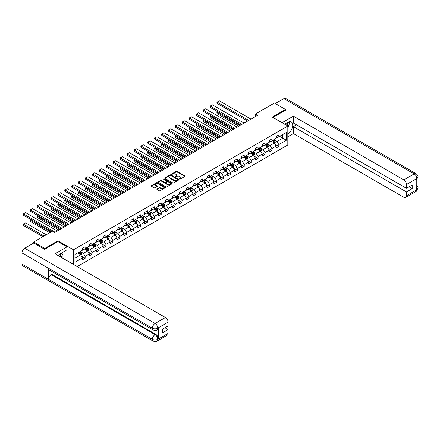 <?xml version="1.0" encoding="UTF-8"?>
<svg xmlns="http://www.w3.org/2000/svg" width="440" height="440" viewBox="0 0 440 440"><rect width="100%" height="100%" fill="white"/><g stroke="black" fill="none" stroke-linecap="round" stroke-linejoin="round"><path stroke-width="0.66" d="M179.597 179.102L180.208 179.102L184.833 176.435A0.616 0.358 0 0 0 184.833 175.929L177.001 171.407A0.616 0.358 0 0 0 176.127 171.407L171.507 174.075L171.507 174.427L172.711 174.086A1.969 1.139 0 0 1 175.5 174.086L176.149 174.46A1.969 1.139 0 0 1 176.726 175.263A1.969 1.139 0 0 1 176.149 176.066L175.549 176.764L176.759 176.418A1.969 1.139 0 0 1 179.548 176.418L180.197 176.798A1.969 1.139 0 0 1 180.774 177.601A1.969 1.139 0 0 1 180.197 178.404L179.597 179.102L179.597 178.75M157.02 188.947A0.616 0.358 0 0 0 157.02 189.448L159.22 190.718A0.616 0.358 0 0 0 160.089 190.718L165.226 187.754A0.616 0.358 0 0 0 165.226 187.253L157.394 182.727A0.616 0.358 0 0 0 156.519 182.727L151.388 185.691A0.616 0.358 0 0 0 151.388 186.197L154.038 187.726A0.616 0.358 0 0 0 154.913 187.726L157.107 186.461A0.616 0.358 0 0 0 157.107 185.955L155.793 185.196A1.645 0.952 0 0 1 155.309 184.525A1.645 0.952 0 0 1 156.327 183.645A1.645 0.952 0 0 1 158.12 183.854L163.279 186.83A1.645 0.952 0 0 1 163.763 187.501A1.645 0.952 0 0 1 162.745 188.381A1.645 0.952 0 0 1 160.952 188.172L160.089 187.677A0.616 0.358 0 0 0 159.22 187.677L157.02 188.947L157.02 189.448L159.22 188.188L159.22 187.677M57.959 241.637L57.959 240.818L44.748 248.446L33.66 242.044L33.66 243.067M57.959 240.818L73.48 249.777L287.82 126.027L287.82 144.969L77.204 266.569M285.516 110.204L285.516 109.439L272.305 117.068L287.82 126.027M285.516 109.439L274.434 103.037L255.585 113.916L255.585 116.479M33.66 242.044L52.509 231.165L54.725 232.447L257.802 115.198L255.585 113.916M172.755 182.903A0.616 0.358 0 0 0 173.624 182.903L178.761 179.938A0.616 0.358 0 0 0 178.761 179.438L170.929 174.911A0.616 0.358 0 0 0 170.055 174.911L164.923 177.876A0.616 0.358 0 0 0 164.923 178.382L172.755 182.903M163.592 179.196L171.985 183.849L166.859 186.813A0.616 0.358 0 0 1 165.99 186.813L158.153 182.287L160.353 181.027L160.353 180.516L158.153 181.786A0.616 0.358 0 0 0 158.153 182.287L158.153 181.786M160.353 181.027A0.616 0.358 0 0 1 161.222 181.027L161.222 180.516A0.616 0.358 0 0 0 160.353 180.516M161.222 180.516L164.401 182.353A0.616 0.358 0 0 0 165.27 182.353L166.727 181.511A0.616 0.358 0 0 0 166.727 181.005L163.422 179.097L164.027 178.745L171.996 183.343A0.616 0.358 0 0 1 171.996 183.843L171.996 183.343M73.48 264.418L73.48 249.777M81.439 256.141L85.14 258.274L85.14 256.405L89.397 253.952L89.397 255.816L92.059 254.282L92.059 252.412L96.316 249.959L96.316 251.823L98.978 250.289L98.978 248.419L103.23 245.96L103.23 247.83L105.892 246.296L105.892 244.426L110.149 241.967L110.149 243.837L112.811 242.303L112.811 240.433L117.068 237.974L117.068 239.844L119.73 238.31L119.73 236.44L123.981 233.981L123.981 235.851L126.643 234.316L126.643 232.447L130.9 229.988L130.9 231.858L133.562 230.323L133.562 228.454L137.819 225.995L137.819 227.865L140.481 226.325L140.481 224.461L144.732 222.002L144.732 223.872L147.395 222.332L147.395 220.468L151.652 218.009L151.652 219.874L154.314 218.339L154.314 216.469L158.571 214.016L158.571 215.881L161.227 214.346L161.227 212.476L165.484 210.018L165.484 211.888L168.146 210.353L168.146 208.483L172.403 206.024L172.403 207.895L175.065 206.36L175.065 204.49L179.322 202.031L179.322 203.902L181.979 202.367L181.979 200.497L186.236 198.038L186.236 199.909L188.898 198.374L188.898 196.504L193.155 194.046L193.155 195.916L195.816 194.381L195.816 192.511L200.073 190.053L200.073 191.923L202.73 190.382L202.73 188.518L206.987 186.06L206.987 187.93L209.649 186.389L209.649 184.525L213.906 182.066L213.906 183.937L216.568 182.397L216.568 180.527L220.825 178.073L220.825 179.938L223.482 178.404L223.482 176.534L227.739 174.081L227.739 175.945L230.401 174.411L230.401 172.541L234.657 170.082L234.657 171.952L237.32 170.418L237.32 168.548L241.577 166.089L241.577 167.959L244.233 166.424L244.233 164.555L248.49 162.096L248.49 163.966L251.152 162.431L251.152 160.562L255.409 158.103L255.409 159.973L258.071 158.439L258.071 156.569L262.328 154.11L262.328 155.98L264.985 154.446L264.985 152.576L269.242 150.117L269.242 151.987L271.904 150.447L271.904 148.583L276.161 146.124L276.161 147.994L278.822 146.454L278.822 144.59L286.358 140.234L286.358 132.451L282.81 134.503L282.81 138.188L286.358 140.234M85.14 258.274L82.478 259.815L82.478 257.945L74.943 262.295L74.943 254.513L82.478 250.162L82.478 248.292L85.14 246.758L85.14 248.622L89.397 246.169L89.397 244.299L92.059 242.764L92.059 244.629L96.316 242.176L96.316 240.306L98.978 238.766L98.978 240.636L103.23 238.178L103.23 236.313L105.892 234.773L105.892 236.643L110.149 234.185L110.149 232.32L112.811 230.78L112.811 232.65L117.068 230.191L117.068 228.322L119.73 226.787L119.73 228.657L123.981 226.198L123.981 224.329L126.643 222.794L126.643 224.664L130.9 222.206L130.9 220.336L133.562 218.801L133.562 220.671L137.819 218.213L137.819 216.343L140.481 214.808L140.481 216.678L144.732 214.22L144.732 212.35L147.395 210.815L147.395 212.685L151.652 210.227L151.652 208.357L154.314 206.822L154.314 208.687L158.571 206.234L158.571 204.364L161.227 202.829L161.227 204.694L165.484 202.235L165.484 200.371L168.146 198.831L168.146 200.701L172.403 198.242L172.403 196.378L175.065 194.838L175.065 196.708L179.322 194.249L179.322 192.379L181.979 190.845L181.979 192.715L186.236 190.256L186.236 188.386L188.898 186.852L188.898 188.722L193.155 186.263L193.155 184.393L195.816 182.859L195.816 184.729L200.073 182.27L200.073 180.4L202.73 178.865L202.73 180.736L206.987 178.277L206.987 176.407L209.649 174.873L209.649 176.743L213.906 174.284L213.906 172.414L216.568 170.88L216.568 172.744L220.825 170.291L220.825 168.421L223.482 166.887L223.482 168.751L227.739 166.298L227.739 164.428L230.401 162.888L230.401 164.758L234.657 162.299L234.657 160.435L237.32 158.895L237.32 160.765L241.577 158.306L241.577 156.442L244.233 154.902L244.233 156.772L248.49 154.314L248.49 152.444L251.152 150.909L251.152 152.779L255.409 150.321L255.409 148.451L258.071 146.916L258.071 148.786L262.328 146.328L262.328 144.458L264.985 142.923L264.985 144.793L269.242 142.335L269.242 140.465L271.904 138.93L271.904 140.8L276.161 138.342L276.161 136.472L278.822 134.937L278.822 136.807L286.358 132.451M84.43 249.035L87.626 250.877L83.369 253.336L80.174 251.493M82.478 249.139L83.369 249.651L85.14 248.622M83.369 253.336L85.14 256.405M87.626 250.877L89.397 253.952M91.35 245.042L94.54 246.884L90.283 249.343L87.093 247.5M89.397 245.141L90.283 245.657L92.059 244.629M90.283 249.343L92.059 252.412M94.54 246.884L96.316 249.959M98.269 241.049L101.459 242.891L97.201 245.35L94.012 243.507M96.316 241.148L97.201 241.659L98.978 240.636M97.201 245.35L98.978 248.419M101.459 242.891L103.23 245.96M105.182 237.056L108.378 238.898L104.121 241.357L100.925 239.509M103.23 237.155L104.121 237.666L105.892 236.643M104.121 241.357L105.892 244.426M108.378 238.898L110.149 241.967M112.101 233.063L115.291 234.905L111.034 237.358L107.844 235.516M110.149 233.162L111.034 233.673L112.811 232.65M111.034 237.358L112.811 240.433M115.291 234.905L117.068 237.974M119.02 229.064L122.21 230.912L117.953 233.365L114.763 231.523M117.068 229.169L117.953 229.68L119.73 228.657M117.953 233.365L119.73 236.44M122.21 230.912L123.981 233.981M125.934 225.071L129.129 226.914L124.872 229.372L121.677 227.53M123.981 225.176L124.872 225.687L126.643 224.664M124.872 229.372L126.643 232.447M129.129 226.914L130.9 229.988M132.853 221.078L136.043 222.921L131.786 225.379L128.596 223.537M130.9 221.183L131.786 221.694L133.562 220.671M131.786 225.379L133.562 228.454M136.043 222.921L137.819 225.995M139.772 217.085L142.962 218.928L138.704 221.386L135.514 219.544M137.819 217.19L138.704 217.701L140.481 216.678M138.704 221.386L140.481 224.461M142.962 218.928L144.732 222.002M146.685 213.092L149.881 214.935L145.624 217.393L142.428 215.551M144.732 213.197L145.624 213.708L147.395 212.685M145.624 217.393L147.395 220.468M149.881 214.935L151.652 218.009M153.604 209.099L156.794 210.941L152.537 213.4L149.347 211.558M151.652 209.204L152.537 209.715L154.314 208.687M152.537 213.4L154.314 216.469M156.794 210.941L158.571 214.016M160.518 205.106L163.713 206.948L159.456 209.407L156.266 207.565M158.571 205.205L159.456 205.722L161.227 204.694M159.456 209.407L161.227 212.476M163.713 206.948L165.484 210.018M167.437 201.113L170.632 202.956L166.375 205.414L163.18 203.572M165.484 201.212L166.375 201.724L168.146 200.701M166.375 205.414L168.146 208.483M170.632 202.956L172.403 206.024M174.356 197.12L177.546 198.963L173.288 201.421L170.099 199.573M172.403 197.219L173.288 197.731L175.065 196.708M173.288 201.421L175.065 204.49M177.546 198.963L179.322 202.031M181.269 193.122L184.465 194.97L180.208 197.423L177.018 195.58M179.322 193.226L180.208 193.738L181.979 192.715M180.208 197.423L181.979 200.497M184.465 194.97L186.236 198.038M188.188 189.129L191.384 190.977L187.127 193.43L183.931 191.587M186.236 189.233L187.127 189.745L188.898 188.722M187.127 193.43L188.898 196.504M191.384 190.977L193.155 194.046M195.107 185.136L198.297 186.978L194.04 189.437L190.85 187.594M193.155 185.24L194.04 185.752L195.816 184.729M194.04 189.437L195.816 192.511M198.297 186.978L200.073 190.053M202.021 181.143L205.216 182.985L200.959 185.444L197.769 183.601M200.073 181.247L200.959 181.759L202.73 180.736M200.959 185.444L202.73 188.518M205.216 182.985L206.987 186.06M208.94 177.149L212.135 178.992L207.878 181.451L204.683 179.608M206.987 177.254L207.878 177.766L209.649 176.743M207.878 181.451L209.649 184.525M212.135 178.992L213.906 182.066M215.859 173.156L219.049 174.999L214.792 177.458L211.602 175.615M213.906 173.261L214.792 173.773L216.568 172.744M214.792 177.458L216.568 180.527M219.049 174.999L220.825 178.073M222.772 169.163L225.968 171.006L221.711 173.465L218.521 171.622M220.825 169.263L221.711 169.78L223.482 168.751M221.711 173.465L223.482 176.534M225.968 171.006L227.739 174.081M229.691 165.171L232.887 167.013L228.63 169.472L225.434 167.629M227.739 165.27L228.63 165.781L230.401 164.758M228.63 169.472L230.401 172.541M232.887 167.013L234.657 170.082M236.61 161.178L239.8 163.02L235.543 165.479L232.353 163.631M234.657 161.277L235.543 161.788L237.32 160.765M235.543 165.479L237.32 168.548M239.8 163.02L241.577 166.089M243.524 157.185L246.719 159.027L242.462 161.486L239.267 159.638M241.577 157.284L242.462 157.795L244.233 156.772M242.462 161.486L244.233 164.555M246.719 159.027L248.49 162.096M250.443 153.186L253.638 155.034L249.381 157.487L246.186 155.645M248.49 153.291L249.381 153.802L251.152 152.779M249.381 157.487L251.152 160.562M253.638 155.034L255.409 158.103M257.362 149.193L260.552 151.036L256.295 153.494L253.105 151.652M255.409 149.298L256.295 149.809L258.071 148.786M256.295 153.494L258.071 156.569M260.552 151.036L262.328 154.11M264.275 145.2L267.471 147.043L263.214 149.501L260.018 147.659M262.328 145.305L263.214 145.816L264.985 144.793M263.214 149.501L264.985 152.576M267.471 147.043L269.242 150.117M271.194 141.207L274.389 143.049L270.132 145.508L266.937 143.666M269.242 141.312L270.132 141.823L271.904 140.8M270.132 145.508L271.904 148.583M274.389 143.049L276.161 146.124M279.62 136.345L282.81 138.188L277.046 141.515L273.856 139.673M276.161 137.319L277.046 137.83L278.822 136.807M277.046 141.515L278.822 144.59M44.748 248.446L44.748 249.216M74.943 258.197L80.707 254.87L77.517 253.028M80.707 254.87L82.478 257.945M275.121 144.32L278.822 146.454M268.202 148.313L271.904 150.447M261.283 152.306L264.985 154.446M254.37 156.299L258.071 158.439M247.451 160.292L251.152 162.431M240.532 164.285L244.233 166.424M233.618 168.278L237.32 170.418M226.699 172.271L230.401 174.411M219.78 176.27L223.482 178.404M212.867 180.263L216.568 182.397M205.948 184.256L209.649 186.389M199.029 188.249L202.73 190.382M192.115 192.242L195.816 194.381M185.196 196.235L188.898 198.374M178.277 200.228L181.979 202.367M171.364 204.221L175.065 206.36M164.445 208.214L168.146 210.353M157.526 212.207L161.227 214.346M150.612 216.205L154.314 218.339M143.693 220.198L147.395 222.332M136.774 224.191L140.481 226.325M129.861 228.184L133.562 230.323M122.942 232.177L126.643 234.316M116.023 236.17L119.73 238.31M109.109 240.163L112.811 242.303M102.19 244.156L105.892 246.296M95.271 248.149L98.978 250.289M88.358 252.142L92.059 254.282M179.773 179.163L180.197 178.915A1.969 1.139 0 0 0 180.774 178.112L180.774 177.601M176.726 175.263L176.726 175.774A1.969 1.139 0 0 1 176.149 176.583L175.725 176.825M184.833 175.929L184.833 176.435L177.001 171.919A0.616 0.358 0 0 0 176.127 171.919L171.677 174.488M178.761 179.438L178.761 179.938L170.929 175.423A0.616 0.358 0 0 0 170.055 175.423L164.929 178.387L164.923 177.876M177.672 179.861L177.672 179.509L170.797 175.544L169.554 175.906A1.969 1.139 0 0 0 168.982 176.71A1.969 1.139 0 0 0 169.554 177.513L174.257 180.23A1.969 1.139 0 0 0 177.04 180.23L177.672 179.861L177.672 180.373L177.672 180.021M168.982 176.71L168.982 177.221A1.969 1.139 0 0 0 169.554 178.024L169.554 177.513M177.672 180.373L177.04 180.741A1.969 1.139 0 0 1 174.257 180.741L169.554 178.024M161.222 181.027L164.401 182.864A0.616 0.358 0 0 0 165.27 182.864L166.727 182.023A0.616 0.358 0 0 0 166.909 181.77L166.909 181.258M167.695 184.256A1.645 0.952 0 0 0 169.488 184.459A1.645 0.952 0 0 0 170.506 183.585A1.645 0.952 0 0 0 170.022 182.908L168.207 181.863A0.616 0.358 0 0 0 167.338 181.863L165.88 182.705A0.616 0.358 0 0 0 165.88 183.205L167.695 184.256L167.695 184.767A1.645 0.952 0 0 0 169.488 184.971A1.645 0.952 0 0 0 170.506 184.096L170.506 183.585M165.698 182.952L165.698 183.464A0.616 0.358 0 0 0 165.88 183.716L165.88 183.205M167.695 184.767L165.88 183.716M163.763 187.501L163.763 188.012A1.645 0.952 0 0 1 162.745 188.892A1.645 0.952 0 0 1 160.952 188.689L160.089 188.188A0.616 0.358 0 0 0 159.22 188.188M155.309 184.525L155.309 185.037A1.645 0.952 0 0 0 155.793 185.708L155.793 185.196M157.107 185.955L157.107 186.461L155.793 185.708M165.22 187.759L157.394 183.238A0.616 0.358 0 0 0 156.519 183.238L151.393 186.203L151.388 185.691M274.736 143.66L275.264 142.329A1.661 0.957 -120 0 0 274.736 140.916L273.818 139.695M272.223 141.801L271.601 140.971M239.91 125.526L217.091 112.354L217.091 113.63L238.805 126.17M272.443 140.487L273.361 141.708A1.661 0.957 60 0 1 273.834 142.709L274.368 142.401A1.661 0.957 -120 0 0 273.895 141.399L272.976 140.179M272.558 140.421L273.576 141.774A0.847 0.49 60 0 1 273.73 142.032L274.368 142.401M217.932 111.865L217.091 112.354L217.69 111.727M217.091 113.63L216.849 112.211M248.782 120.406L217.091 102.113L217.091 103.389L247.671 121.05M250.998 119.13L219.307 100.832L217.091 102.113L219.307 100.832M217.091 103.389L216.849 101.97M287.419 125.796A4.076 2.354 120 0 0 286.814 122.898M286.121 125.043A2.789 1.612 120 0 0 285.543 123.64A2.789 1.612 120 0 0 285.538 123.635M288.37 122.045L289.459 123.596L287.82 127.82M60.396 256.867A4.076 2.354 120 0 0 59.857 254.018M59.098 256.113A2.789 1.612 120 0 0 58.812 254.969M61.325 253.083L62.436 254.667L61.369 257.428M287.82 133.832A7.057 4.076 120 0 0 292.358 127.611A7.057 4.076 120 0 0 291.264 122.018A7.057 4.076 120 0 0 287.733 122.364L284.609 124.174M287.82 136.78L293.409 133.551L293.409 126.665L406.478 191.945L406.478 195.762L416.895 189.69L416.235 190.003L416.235 178.992L416.834 178.519L406.478 184.498A3.762 2.173 -120 0 0 403.816 179.889L414.172 173.91L283.811 98.648L275.319 103.549M296.56 124.85L293.409 126.665M409.052 186.824L412.198 188.645L412.198 185.009L406.478 188.309L293.409 123.03L293.409 116.144L403.816 179.889M282.057 122.7L293.409 116.144M293.409 133.551L403.816 197.296A3.762 2.173 -120 0 0 405.697 197.483A3.762 2.173 -120 0 0 406.478 195.762M283.811 98.648A3.856 2.228 -60 0 1 285.736 98.456L416.097 173.723A3.856 2.228 -60 0 0 414.172 173.91A3.762 2.173 60 0 1 416.834 178.519M406.478 188.309L406.478 184.498M412.198 188.645L406.478 191.945M285.516 110.055L272.971 117.453M287.82 128.029A7.057 4.076 120 0 0 289.108 124.514M289.218 123.25A7.057 4.076 120 0 0 289.041 121.814M416.235 187.369L416.834 189.656M416.097 184.855C417.615 186.219 418.248 187.303 418 188.122L416.9 189.69M416.097 173.723C417.61 175.071 418.248 176.165 418 177.012L416.9 178.558M153.159 329.956A3.856 2.228 -60 0 1 152.361 328.213C154.138 329.065 155.909 329.06 157.68 328.191L156.97 329.951C156.338 330.589 155.067 330.594 153.159 329.956L49.401 270.05A3.856 2.228 -60 0 1 48.604 268.312L22 252.951A3.856 2.228 -60 0 1 24.728 248.226L33.748 243.018L44.616 249.288L57.915 241.61L67.007 246.857L67.007 249.805L60.709 253.44A7.057 4.076 120 0 0 58.24 255.618M67.007 246.857L55.033 253.77L165.44 317.515A3.762 2.173 60 0 1 168.102 322.124L168.102 325.936L162.382 329.241L162.382 332.877L168.102 329.571L168.102 333.388A3.762 2.173 60 0 1 167.321 335.11L156.97 341.088A3.762 2.173 -120 0 0 157.751 339.361L168.102 333.388M62.018 257.802L63.503 258.66M62.172 257.714L62.172 255.349M62.172 254.293L62.172 252.593M156.97 341.088C156.371 341.721 155.1 341.726 153.159 341.088L22.798 265.826A3.856 2.228 -60 0 1 22 264.061L48.604 279.422A3.856 2.228 -60 0 1 51.332 274.725L155.089 334.625L155.689 334.284A3.762 2.173 60 0 1 158.345 338.888L158.345 327.882A3.762 2.173 60 0 1 157.57 329.604L156.97 329.951M22 252.951L22 264.061M24.728 248.226L155.089 323.493A3.856 2.228 -60 0 0 152.361 328.213L48.604 268.312L48.604 279.422L152.361 339.323C154.132 340.18 155.903 340.18 157.685 339.323L157.751 339.361M168.102 329.571L164.956 327.756M51.931 271.507L51.931 274.379L155.689 334.284M51.931 274.379L51.332 274.725M267.822 147.653L268.345 146.322A1.661 0.957 -120 0 0 267.817 144.909L266.904 143.688M265.309 145.794L264.688 144.964M232.997 129.52L210.172 116.347L210.172 117.623L231.886 130.163M265.529 144.48L266.442 145.701A1.661 0.957 60 0 1 266.921 146.702L267.449 146.394A1.661 0.957 -120 0 0 266.976 145.393L266.062 144.172M265.645 144.413L266.656 145.767A0.847 0.49 60 0 1 266.811 146.025L267.449 146.394M211.013 115.858L210.172 116.347L210.771 115.72M210.172 117.623L209.93 116.204M260.904 151.646L261.432 150.315A1.661 0.957 -120 0 0 260.898 148.902L259.985 147.68M258.39 149.787L257.769 148.962M226.078 133.513L203.258 120.34L203.258 121.616L224.966 134.156M258.61 148.472L259.523 149.694A1.661 0.957 60 0 1 260.002 150.695L260.535 150.387A1.661 0.957 -120 0 0 260.057 149.386L259.144 148.165M258.726 148.406L259.743 149.76A0.847 0.49 60 0 1 259.897 150.018L260.535 150.387M204.1 119.851L203.258 120.34L203.011 120.197L203.852 119.713M203.258 121.616L203.011 120.197M241.863 124.399L210.172 106.106L210.172 107.388L240.757 125.043M244.079 123.123L212.388 104.825L210.172 106.106L212.388 104.825M210.172 107.388L209.93 105.963M234.944 128.398L203.258 110.099L203.258 111.38L233.838 129.036M237.166 127.116L205.475 108.818L203.258 110.099L205.475 108.818M203.258 111.38L203.011 109.956M253.985 155.639L254.513 154.308A1.661 0.957 -120 0 0 253.985 152.895L253.066 151.673M251.471 153.786L250.85 152.955M219.159 137.511L196.339 124.333L196.339 125.615L218.053 138.149M251.691 152.465L252.61 153.687A1.661 0.957 60 0 1 253.083 154.688L253.616 154.38A1.661 0.957 -120 0 0 253.143 153.379L252.225 152.157M251.806 152.399L252.824 153.753A0.847 0.49 60 0 1 252.978 154.011L253.616 154.38M197.181 123.844L196.339 124.333L196.939 123.706M196.339 125.615L196.097 124.19M247.071 159.632L247.599 158.301A1.661 0.957 -120 0 0 247.066 156.888L246.153 155.666M244.558 157.779L243.936 156.948M212.245 141.504L189.42 128.326L189.42 129.608L211.134 142.142M244.778 156.459L245.691 157.68A1.661 0.957 60 0 1 246.169 158.68L246.697 158.373A1.661 0.957 -120 0 0 246.224 157.377L245.311 156.151M244.893 156.393L245.905 157.751A0.847 0.49 60 0 1 246.059 158.004L246.697 158.373M190.262 127.842L189.178 128.183L190.02 127.699M189.42 129.608L189.178 128.183M240.152 163.625L240.68 162.294A1.661 0.957 -120 0 0 240.147 160.881L239.234 159.66M237.639 161.772L237.017 160.941M205.326 145.497L182.507 132.319L182.507 133.601L204.221 146.135M237.859 160.452L238.777 161.678A1.661 0.957 60 0 1 239.25 162.673L239.784 162.365A1.661 0.957 -120 0 0 239.305 161.37L238.392 160.149M237.974 160.386L238.992 161.744A0.847 0.49 60 0 1 239.146 161.997L239.784 162.365M183.348 131.835L182.507 132.319L182.259 132.176L183.101 131.692M182.507 133.601L182.259 132.176M228.03 132.391L196.339 114.092L196.339 115.374L226.919 133.029M230.247 131.109L198.556 112.811L196.339 114.092L198.556 112.811M196.339 115.374L196.097 113.949M221.111 136.383L189.42 118.085L189.42 119.367L220.006 137.022M223.328 135.102L191.637 116.804L189.178 117.948L191.637 116.804M189.42 119.367L189.178 117.948M214.192 140.376L182.507 122.078L182.507 123.36L213.087 141.014M216.414 139.095L184.723 120.802L182.259 121.941L184.723 120.802M182.507 123.36L182.259 121.941M233.233 167.618L233.761 166.293A1.661 0.957 -120 0 0 233.233 164.874L232.315 163.653M230.72 165.764L230.098 164.934M198.407 149.49L175.588 136.312L175.588 137.594L197.302 150.128M230.94 164.445L231.858 165.671A1.661 0.957 60 0 1 232.331 166.666L232.865 166.359A1.661 0.957 -120 0 0 232.392 165.363L231.473 164.142M231.055 164.379L232.073 165.737A0.847 0.49 60 0 1 232.227 165.996L232.865 166.359M176.429 135.828L175.346 136.175L176.187 135.685M175.588 137.594L175.346 136.175M207.279 144.37L175.588 126.071L175.588 127.353L206.168 145.007M209.495 143.088L177.804 124.795L175.346 125.934L177.804 124.795M175.588 127.353L175.346 125.934M226.32 171.611L226.848 170.286A1.661 0.957 -120 0 0 226.314 168.867L225.401 167.646M223.806 169.757L223.185 168.927M191.494 153.483L168.669 140.305L168.669 141.587L190.382 154.121M224.026 168.443L224.939 169.664A1.661 0.957 60 0 1 225.418 170.66L225.946 170.357A1.661 0.957 -120 0 0 225.473 169.356L224.56 168.135M224.142 168.371L225.154 169.73A0.847 0.49 60 0 1 225.308 169.989L225.946 170.357M169.51 139.821L168.427 140.168L169.268 139.678M168.669 141.587L168.427 140.168M200.36 148.363L168.669 130.064L168.669 131.346L199.254 149.001M202.576 147.081L170.885 128.788L168.427 129.927L170.885 128.788M168.669 131.346L168.427 129.927M219.401 175.604L219.929 174.279A1.661 0.957 -120 0 0 219.395 172.865L218.482 171.639M216.887 173.751L216.266 172.92M184.575 157.476L161.755 144.298L161.755 145.58L183.469 158.114M217.107 172.436L218.026 173.657A1.661 0.957 60 0 1 218.499 174.658L219.032 174.35A1.661 0.957 -120 0 0 218.554 173.349L217.641 172.128M217.223 172.37L218.24 173.723A0.847 0.49 60 0 1 218.394 173.982L219.032 174.35M162.597 143.814L161.507 144.161L162.349 143.671M161.755 145.58L161.507 144.161M193.441 152.356L161.755 134.062L161.755 135.339L192.335 152.999M195.663 151.074L163.972 132.781L161.755 134.062L163.972 132.781M161.755 135.339L161.507 133.92M212.482 179.603L213.01 178.272A1.661 0.957 -120 0 0 212.482 176.858L211.563 175.637M209.968 177.744L209.347 176.913M177.656 161.469L154.836 148.297L154.836 149.573L176.55 162.113M210.188 176.429L211.107 177.65A1.661 0.957 60 0 1 211.58 178.651L212.113 178.343A1.661 0.957 -120 0 0 211.64 177.342L210.722 176.121M210.309 176.363L211.321 177.716A0.847 0.49 60 0 1 211.475 177.975L212.113 178.343M155.678 147.807L154.594 148.154L155.436 147.664M154.836 149.573L154.594 148.154M186.527 156.349L154.836 138.055L154.836 139.332L185.416 156.992M188.744 155.073L157.053 136.774L154.836 138.055L157.053 136.774M154.836 139.332L154.594 137.913M205.568 183.596L206.096 182.264A1.661 0.957 -120 0 0 205.563 180.851L204.649 179.63M203.055 181.737L202.433 180.906M170.742 165.462L147.917 152.29L147.917 153.566L169.631 166.106M203.274 180.422L204.188 181.643A1.661 0.957 60 0 1 204.666 182.644L205.194 182.336A1.661 0.957 -120 0 0 204.721 181.335L203.808 180.114M203.39 180.356L204.402 181.709A0.847 0.49 60 0 1 204.556 181.968L205.194 182.336M148.759 151.8L147.917 152.29L148.517 151.663M147.917 153.566L147.675 152.147M179.608 160.341L147.917 142.048L147.917 143.33L178.503 160.985M181.825 159.066L150.134 140.767L147.917 142.048L150.134 140.767M147.917 143.33L147.675 141.906M198.649 187.589L199.177 186.257A1.661 0.957 -120 0 0 198.644 184.844L197.731 183.623M196.136 185.73L195.514 184.899M163.823 169.455L141.004 156.282L141.004 157.559L162.718 170.099M196.356 184.415L197.274 185.636A1.661 0.957 60 0 1 197.747 186.637L198.281 186.329A1.661 0.957 -120 0 0 197.802 185.328L196.889 184.107M196.471 184.349L197.489 185.702A0.847 0.49 60 0 1 197.643 185.961L198.281 186.329M141.845 155.793L141.004 156.282L140.756 156.139L141.597 155.656M141.004 157.559L140.756 156.139M172.689 164.335L141.004 146.041L141.004 147.323L171.584 164.978M174.911 163.059L143.22 144.76L141.004 146.041L143.22 144.76M141.004 147.323L140.756 145.899M191.73 191.582L192.258 190.251A1.661 0.957 -120 0 0 191.73 188.837L190.812 187.616M189.216 189.722L188.595 188.898M156.904 173.448L134.085 160.276L134.085 161.557L155.798 174.091M189.437 188.408L190.355 189.629A1.661 0.957 60 0 1 190.828 190.63L191.362 190.322A1.661 0.957 -120 0 0 190.889 189.321L189.97 188.1M189.558 188.342L190.57 189.695A0.847 0.49 60 0 1 190.724 189.954L191.362 190.322M134.926 159.786L134.085 160.276L134.684 159.649M134.085 161.557L133.843 160.132M165.776 168.333L134.085 150.035L134.085 151.316L164.665 168.971M167.992 167.052L136.301 148.753L134.085 150.035L136.301 148.753M134.085 151.316L133.843 149.892M184.816 195.575L185.345 194.244A1.661 0.957 -120 0 0 184.811 192.83L183.898 191.609M182.303 193.721L181.681 192.891M149.99 177.447L127.166 164.269L127.166 165.55L148.88 178.085M182.523 192.401L183.436 193.622A1.661 0.957 60 0 1 183.915 194.623L184.443 194.315A1.661 0.957 -120 0 0 183.97 193.314L183.056 192.093M182.639 192.335L183.651 193.688A0.847 0.49 60 0 1 183.805 193.947L184.443 194.315M128.013 163.779L127.166 164.269L127.765 163.642M127.166 165.55L126.924 164.126M158.857 172.326L127.166 154.028L127.166 155.309L157.751 172.964M161.073 171.045L129.382 152.746L127.166 154.028L129.382 152.746M127.166 155.309L126.924 153.885M177.898 199.568L178.426 198.237A1.661 0.957 -120 0 0 177.892 196.823L176.979 195.602M175.384 197.714L174.763 196.884M143.072 181.44L120.252 168.262L120.252 169.543L141.966 182.078M175.604 196.394L176.523 197.615A1.661 0.957 60 0 1 176.996 198.616L177.529 198.308A1.661 0.957 -120 0 0 177.051 197.313L176.138 196.086M175.72 196.328L176.737 197.687A0.847 0.49 60 0 1 176.891 197.94L177.529 198.308M121.094 167.778L120.005 168.119L120.852 167.635M120.252 169.543L120.005 168.119M151.943 176.319L120.252 158.021L120.252 159.302L150.832 176.957M154.16 175.038L122.469 156.739L120.005 157.883L122.469 156.739M120.252 159.302L120.005 157.883M170.979 203.561L171.507 202.235A1.661 0.957 -120 0 0 170.979 200.816L170.06 199.595M168.465 201.707L167.844 200.877M136.153 185.433L113.333 172.255L113.333 173.536L135.047 186.071M168.685 200.387L169.604 201.614A1.661 0.957 60 0 1 170.077 202.609L170.61 202.301A1.661 0.957 -120 0 0 170.137 201.306L169.219 200.085M168.806 200.321L169.818 201.68A0.847 0.49 60 0 1 169.972 201.933L170.61 202.301M114.175 171.771L113.091 172.117L113.933 171.628M113.333 173.536L113.091 172.117M145.024 180.312L113.333 162.014L113.333 163.295L143.913 180.95M147.24 179.031L115.55 160.738L113.091 161.876L115.55 160.738M113.333 163.295L113.091 161.876M164.065 207.554L164.593 206.228A1.661 0.957 -120 0 0 164.06 204.809L163.147 203.588M161.552 205.7L160.93 204.87M129.239 189.426L106.414 176.248L106.414 177.529L128.128 190.064M161.772 204.386L162.685 205.607A1.661 0.957 60 0 1 163.163 206.602L163.691 206.299A1.661 0.957 -120 0 0 163.218 205.299L162.305 204.078M161.887 204.314L162.899 205.673A0.847 0.49 60 0 1 163.053 205.931L163.691 206.299M107.261 175.764L106.172 176.11L107.014 175.621M106.414 177.529L106.172 176.11M138.105 184.305L106.414 166.007L106.414 167.288L137 184.943M140.322 183.024L108.63 164.731L106.172 165.869L108.63 164.731M106.414 167.288L106.172 165.869M157.146 211.547L157.674 210.221A1.661 0.957 -120 0 0 157.141 208.802L156.228 207.581M154.632 209.693L154.011 208.863M122.32 193.419L99.501 180.24L99.501 181.522L121.215 194.056M154.853 208.379L155.771 209.6A1.661 0.957 60 0 1 156.244 210.595L156.778 210.293A1.661 0.957 -120 0 0 156.299 209.292L155.386 208.071M154.968 208.307L155.986 209.666A0.847 0.49 60 0 1 156.139 209.924L156.778 210.293M100.342 179.757L99.253 180.103L100.1 179.614M99.501 181.522L99.253 180.103M131.192 188.298L99.501 170.005L99.501 171.281L130.081 188.936M133.408 187.017L101.717 168.724L99.501 170.005L101.717 168.724M99.501 171.281L99.253 169.862M150.227 215.54L150.755 214.214A1.661 0.957 -120 0 0 150.227 212.801L149.309 211.574M147.714 213.686L147.092 212.856M115.401 197.412L92.582 184.234L92.582 185.515L114.296 198.049M147.934 212.372L148.852 213.593A1.661 0.957 60 0 1 149.325 214.594L149.859 214.286A1.661 0.957 -120 0 0 149.386 213.285L148.467 212.064M148.055 212.306L149.066 213.659A0.847 0.49 60 0 1 149.221 213.917L149.859 214.286M93.423 183.75L92.34 184.096L93.181 183.607M92.582 185.515L92.34 184.096M124.273 192.291L92.582 173.998L92.582 175.274L123.162 192.935M126.489 191.01L94.798 172.716L92.582 173.998L94.798 172.716M92.582 175.274L92.34 173.855M143.314 219.538L143.841 218.207A1.661 0.957 -120 0 0 143.308 216.794L142.395 215.573M140.8 217.679L140.179 216.849M108.488 201.405L85.663 188.232L85.663 189.508L107.377 202.048M141.02 216.365L141.933 217.586A1.661 0.957 60 0 1 142.412 218.587L142.94 218.279A1.661 0.957 -120 0 0 142.466 217.278L141.554 216.056M141.136 216.299L142.148 217.652A0.847 0.49 60 0 1 142.302 217.91L142.94 218.279M86.51 187.743L85.663 188.232L86.262 187.605M85.663 189.508L85.421 188.089M117.354 196.284L85.663 177.991L85.663 179.267L116.248 196.928M119.57 195.008L87.879 176.71L85.663 177.991L87.879 176.71M85.663 179.267L85.421 177.848M136.395 223.531L136.923 222.2A1.661 0.957 -120 0 0 136.389 220.787L135.476 219.566M133.881 221.672L133.26 220.841M101.569 205.398L78.749 192.225L78.749 193.501L100.463 206.041M134.101 220.358L135.02 221.579A1.661 0.957 60 0 1 135.493 222.58L136.026 222.272A1.661 0.957 -120 0 0 135.548 221.271L134.635 220.049M134.217 220.292L135.234 221.645A0.847 0.49 60 0 1 135.388 221.903L136.026 222.272M79.591 191.736L78.749 192.225L78.502 192.082L79.349 191.598M78.749 193.501L78.502 192.082M110.44 200.277L78.749 181.984L78.749 183.266L109.329 200.921M112.657 199.001L80.966 180.703L78.749 181.984L80.966 180.703M78.749 183.266L78.502 181.841M129.476 227.524L130.004 226.193A1.661 0.957 -120 0 0 129.476 224.78L128.557 223.559M126.962 225.665L126.341 224.84M94.65 209.391L71.83 196.218L71.83 197.494L93.544 210.034M127.188 224.351L128.101 225.572A1.661 0.957 60 0 1 128.574 226.573L129.107 226.264A1.661 0.957 -120 0 0 128.634 225.264L127.716 224.043M127.303 224.285L128.315 225.638A0.847 0.49 60 0 1 128.469 225.896L129.107 226.264M72.672 195.729L71.83 196.218L72.43 195.591M71.83 197.494L71.588 196.075M103.521 204.276L71.83 185.977L71.83 187.259L102.41 204.913M105.738 202.994L74.047 184.696L71.83 185.977L74.047 184.696M71.83 187.259L71.588 185.834M122.562 231.517L123.09 230.186A1.661 0.957 -120 0 0 122.557 228.773L121.644 227.552M120.049 229.658L119.427 228.833M87.736 213.389L64.911 200.211L64.911 201.493L86.625 214.027M120.269 228.344L121.182 229.565A1.661 0.957 60 0 1 121.66 230.566L122.188 230.257A1.661 0.957 -120 0 0 121.715 229.257L120.802 228.036M120.384 228.278L121.396 229.631A0.847 0.49 60 0 1 121.55 229.889L122.188 230.257M65.758 199.722L64.911 200.211L65.511 199.584M64.911 201.493L64.669 200.068M96.602 208.269L64.911 189.97L64.911 191.252L95.497 208.906M98.819 206.987L67.127 188.689L64.911 189.97L67.127 188.689M64.911 191.252L64.669 189.827M115.643 235.51L116.171 234.179A1.661 0.957 -120 0 0 115.638 232.766L114.725 231.545M113.13 233.657L112.508 232.826M80.817 217.382L57.998 204.204L57.998 205.486L79.712 218.02M113.35 232.337L114.268 233.558A1.661 0.957 60 0 1 114.741 234.559L115.275 234.251A1.661 0.957 -120 0 0 114.796 233.255L113.883 232.029M113.465 232.271L114.483 233.629A0.847 0.49 60 0 1 114.637 233.882L115.275 234.251M58.839 203.72L57.75 204.061L58.597 203.577M57.998 205.486L57.75 204.061M89.689 212.262L57.998 193.963L57.998 195.245L88.578 212.9M91.905 210.98L60.214 192.681L57.75 193.826L60.214 192.681M57.998 195.245L57.75 193.826M108.724 239.503L109.252 238.172A1.661 0.957 -120 0 0 108.724 236.759L107.806 235.538M106.211 237.65L105.589 236.819M73.898 221.375L51.079 208.197L51.079 209.479L72.793 222.013M106.436 236.33L107.349 237.556A1.661 0.957 60 0 1 107.822 238.552L108.356 238.244A1.661 0.957 -120 0 0 107.883 237.248L106.964 236.027M106.552 236.264L107.564 237.622A0.847 0.49 60 0 1 107.718 237.875L108.356 238.244M51.92 207.713L51.079 208.197L51.678 207.57M51.079 209.479L50.837 208.054M82.77 216.255L51.079 197.956L51.079 199.238L81.659 216.893M84.986 214.973L53.295 196.68L50.837 197.819L53.295 196.68M51.079 199.238L50.837 197.819M101.811 243.496L102.339 242.171A1.661 0.957 -120 0 0 101.805 240.752L100.892 239.531M99.297 241.643L98.675 240.812M66.985 225.368L44.16 212.19L44.16 213.472L65.874 226.006M99.517 240.323L100.43 241.549A1.661 0.957 60 0 1 100.909 242.545L101.437 242.237A1.661 0.957 -120 0 0 100.964 241.241L100.05 240.02M99.633 240.257L100.65 241.615A0.847 0.49 60 0 1 100.799 241.874L101.437 242.237M45.007 211.706L43.917 212.053L44.759 211.563M44.16 213.472L43.917 212.053M75.851 220.248L44.16 201.949L44.16 203.231L74.745 220.886M78.067 218.966L46.376 200.673L43.917 201.812L46.376 200.673M44.16 203.231L43.917 201.812M94.892 247.489L95.42 246.164A1.661 0.957 -120 0 0 94.892 244.745L93.973 243.524M92.378 245.636L91.757 244.805M60.066 229.361L37.246 216.183L37.246 217.465L58.96 229.999M92.598 244.321L93.517 245.542A1.661 0.957 60 0 1 93.99 246.538L94.523 246.235A1.661 0.957 -120 0 0 94.045 245.234L93.132 244.013M92.714 244.25L93.731 245.608A0.847 0.49 60 0 1 93.885 245.867L94.523 246.235M38.088 215.699L36.998 216.046L37.846 215.556M37.246 217.465L36.998 216.046M68.937 224.24L37.246 205.942L37.246 207.224L67.826 224.879M71.154 222.959L39.463 204.666L36.998 205.805L39.463 204.666M37.246 207.224L36.998 205.805M87.972 251.482L88.501 250.157A1.661 0.957 -120 0 0 87.972 248.743L87.054 247.517M85.459 249.629L84.838 248.798M50.93 232.073L30.327 220.176L30.327 221.458L49.825 232.716M85.684 248.314L86.597 249.535A1.661 0.957 60 0 1 87.071 250.536L87.604 250.228A1.661 0.957 -120 0 0 87.131 249.227L86.213 248.006M85.8 248.248L86.812 249.601A0.847 0.49 60 0 1 86.966 249.86L87.604 250.228M31.169 219.692L30.085 220.039L30.927 219.549M30.327 221.458L30.085 220.039M62.018 228.234L30.327 209.941L30.327 211.216L60.907 228.872M64.235 226.952L32.544 208.659L30.327 209.941L32.544 208.659M30.327 211.216L30.085 209.798M81.059 255.481L81.587 254.15A1.661 0.957 -120 0 0 81.054 252.736L80.141 251.515M44.017 236.066L23.408 224.169L25.625 222.893L46.233 234.79M78.546 253.622L77.924 252.791M23.408 225.451L23.408 224.169L23.408 225.451L42.906 236.709M78.766 252.307L79.679 253.528A1.661 0.957 60 0 1 80.157 254.529L80.685 254.221A1.661 0.957 -120 0 0 80.212 253.22L79.299 251.999M78.881 252.241L79.899 253.594A0.847 0.49 60 0 1 80.047 253.853L80.685 254.221M23.166 224.032L25.625 222.893M55.099 232.227L23.408 213.934L23.408 215.21L51.777 231.589M57.316 230.951L25.625 212.652L23.408 213.934L25.625 212.652M23.408 215.21L23.166 213.791M180.197 178.915L180.197 178.404M175.549 176.764L175.549 176.413M176.149 176.583L176.149 176.066M171.507 174.427L171.507 174.075M176.127 171.919L176.127 171.407M177.001 171.919L177.001 171.407M170.055 175.423L170.055 174.911M170.929 175.423L170.929 174.911M174.257 180.741L174.257 180.23M177.04 180.741L177.04 180.23M164.401 182.864L164.401 182.353M165.27 182.864L165.27 182.353M166.727 182.023L166.727 181.511M164.027 179.256L164.027 178.745M160.089 188.188L160.089 187.677M160.952 188.689L160.952 188.172M156.519 183.238L156.519 182.727M157.394 183.238L157.394 182.727M165.226 187.754L165.226 187.253M274.225 142.956L275.253 142.362M273.895 141.399L274.736 140.916M272.712 142.082L273.361 141.708M418 188.133L416.053 191.505A3.762 2.173 -120 0 0 416.834 189.783M416.235 180.24L416.834 178.646M158.345 338.888L157.685 339.323M168.102 322.124L157.685 328.191M157.751 328.229L158.345 327.882M157.751 328.097A3.762 2.173 60 0 0 155.089 323.493L165.44 317.515M153.159 341.088A3.856 2.228 -60 0 1 152.361 339.323A3.856 2.228 -60 0 1 155.089 334.625C156.69 335.698 157.575 337.238 157.751 339.235M267.305 146.949L268.339 146.355M266.976 145.393L267.817 144.909M265.793 146.075L266.442 145.701M260.387 150.942L261.421 150.348M260.057 149.386L260.898 148.902M258.874 150.068L259.523 149.694M253.473 154.935L254.502 154.341M253.143 153.379L253.985 152.895M251.961 154.066L252.61 153.687M246.554 158.928L247.588 158.334M246.224 157.377L247.066 156.888M245.042 158.059L245.691 157.68M239.635 162.927L240.669 162.327M239.305 161.37L240.147 160.881M238.123 162.052L238.777 161.678M232.722 166.92L233.75 166.32M232.392 165.363L233.233 164.874M231.209 166.045L231.858 165.671M225.803 170.913L226.837 170.319M225.473 169.356L226.314 168.867M224.29 170.038L224.939 169.664M218.884 174.906L219.918 174.312M218.554 173.349L219.395 172.865M217.371 174.031L218.026 173.657M211.97 178.899L212.999 178.305M211.64 177.342L212.482 176.858M210.458 178.024L211.107 177.65M205.051 182.892L206.085 182.298M204.721 181.335L205.563 180.851M203.538 182.017L204.188 181.643M198.132 186.885L199.166 186.291M197.802 185.328L198.644 184.844M196.62 186.01L197.274 185.636M191.219 190.878L192.247 190.284M190.889 189.321L191.73 188.837M189.706 190.003L190.355 189.629M184.299 194.871L185.334 194.277M183.97 193.314L184.811 192.83M182.787 194.002L183.436 193.622M177.381 198.864L178.415 198.27M177.051 197.313L177.892 196.823M175.868 197.995L176.523 197.615M170.467 202.862L171.496 202.263M170.137 201.306L170.979 200.816M168.955 201.988L169.604 201.614M163.548 206.855L164.582 206.256M163.218 205.299L164.06 204.809M162.036 205.981L162.685 205.607M156.629 210.848L157.663 210.254M156.299 209.292L157.141 208.802M155.117 209.974L155.771 209.6M149.715 214.841L150.744 214.247M149.386 213.285L150.227 212.801M148.203 213.966L148.852 213.593M142.797 218.834L143.831 218.24M142.466 217.278L143.308 216.794M141.284 217.96L141.933 217.586M135.878 222.827L136.912 222.233M135.548 221.271L136.389 220.787M134.365 221.953L135.02 221.579M128.964 226.82L129.993 226.226M128.634 225.264L129.476 224.78M127.452 225.946L128.101 225.572M122.045 230.813L123.079 230.219M121.715 229.257L122.557 228.773M120.533 229.944L121.182 229.565M115.126 234.806L116.16 234.212M114.796 233.255L115.638 232.766M113.614 233.937L114.268 233.558M108.213 238.805L109.241 238.205M107.883 237.248L108.724 236.759M106.7 237.93L107.349 237.556M101.293 242.798L102.328 242.198M100.964 241.241L101.805 240.752M99.781 241.923L100.43 241.549M94.38 246.791L95.409 246.197M94.045 245.234L94.892 244.745M92.862 245.916L93.517 245.542M87.461 250.784L88.49 250.19M87.131 249.227L87.972 248.743M85.949 249.909L86.597 249.535M80.542 254.777L81.576 254.183M80.212 253.22L81.054 252.736M79.029 253.902L79.679 253.528M177.799 180.197L177.799 179.685M405.697 197.483L416.053 191.505M418 177.023L416.053 180.367"/></g></svg>
